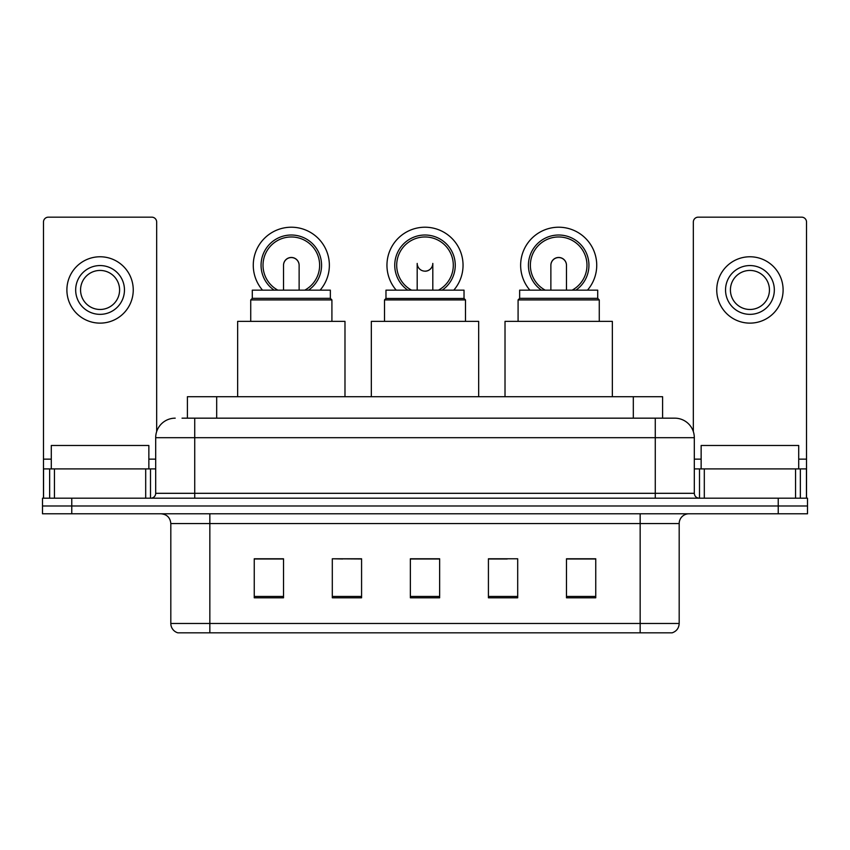 <?xml version="1.0" encoding="UTF-8"?>
<svg xmlns="http://www.w3.org/2000/svg" width="850" height="850" viewBox="0 0 850 850"><rect width="100%" height="100%" fill="white"/><g stroke="black" fill="none" stroke-linecap="round" stroke-linejoin="round"><path stroke-width="1.27" d="M342.763 558.971L332.308 558.779L332.308 597.805L361.579 597.805L361.579 558.779L332.308 558.779L361.579 558.971M187.414 418.168L187.414 396.706L662.586 396.706L662.586 418.168M182.484 418.168L667.962 418.168M182.038 418.168L194.724 418.168L194.724 437.686L155.688 437.686L155.688 493.308A4.877 4.877 0 0 1 150.811 498.185M175.206 418.168A19.518 19.518 0 0 0 155.688 437.686M674.794 418.168A19.518 19.518 0 0 1 694.312 437.686L655.276 437.686L655.276 418.168L674.496 418.168M694.312 437.686L694.312 493.308C694.599 496.262 696.224 497.898 699.189 498.185M71.772 498.185L42.5 498.185L42.5 505.984L71.772 505.984L42.5 505.984L42.5 513.793L71.772 513.793L71.772 505.984L778.228 505.984L71.772 505.984L71.772 498.185L778.228 498.185L778.228 505.984L807.5 505.984L778.228 505.984L778.228 513.793L71.772 513.793M778.228 513.793L807.5 513.793L807.5 498.185L778.228 498.185M679.182 623.475C678.916 628.15 676.579 631.274 672.159 632.836L640.156 632.836L640.156 623.475L679.182 623.475L679.182 523.558A9.754 9.754 0 0 1 688.946 513.793M640.156 632.836L177.841 632.836A9.754 9.754 0 0 1 170.818 623.475L170.818 523.558C170.234 517.629 166.982 514.378 161.054 513.793M595.754 597.805L595.754 558.779L566.482 558.779L566.482 597.805L595.754 597.805M517.692 597.805L517.692 558.779L488.421 558.779L488.421 597.805L517.692 597.805M283.517 597.805L283.517 558.779L254.246 558.779L254.246 597.805L283.517 597.805M439.641 597.805L439.641 558.779L410.359 558.779L410.359 597.805L439.641 597.805M170.818 623.475L209.844 623.475L209.844 632.836L196.648 632.836M622.604 632.836L227.396 632.836M488.421 558.971L507.237 558.971M439.641 558.971L410.359 558.971M283.517 558.971L254.246 558.971M595.754 558.971L566.482 558.971M148.856 468.913L148.856 445.496L51.287 445.496L51.287 468.913M145.69 498.185L145.69 468.913L54.453 468.913L54.453 498.185M156.666 431.587L156.666 222.041A4.877 4.877 0 0 0 151.789 217.164L48.354 217.164A4.877 4.877 0 0 0 43.477 222.041L43.477 468.913L54.453 468.913M145.69 468.913L155.688 468.913M43.477 498.185L43.477 468.913M100.066 265.561A24.395 24.395 0 0 0 75.671 289.956A24.395 24.395 0 0 0 100.066 314.351A24.395 24.395 0 0 0 124.461 289.956A24.395 24.395 0 0 0 100.066 265.561M100.066 270.438A19.518 19.518 0 0 0 80.559 289.956A19.518 19.518 0 0 0 100.066 309.474A19.518 19.518 0 0 0 119.584 289.956A19.518 19.518 0 0 0 100.066 270.438M100.066 323.127A33.171 33.171 0 0 0 133.248 289.956A33.171 33.171 0 0 0 100.066 256.774A33.171 33.171 0 0 0 66.895 289.956A33.171 33.171 0 0 0 100.066 323.127M464.026 298.446L385.974 298.446L385.974 290.147L464.026 290.147L464.026 298.446L465.492 299.912L384.508 299.912L384.508 321.374M465.492 299.912L465.492 321.374M385.974 298.446L384.508 299.912M478.667 396.706L478.667 321.374L371.333 321.374L371.333 396.706M417.254 264.339A7.809 7.809 0 0 0 432.746 264.339A7.809 7.809 0 0 1 425 271.224M396.206 290.147A38.059 38.059 0 0 1 425 227.216A38.059 38.059 0 0 1 453.794 290.147M438.473 290.147A28.294 28.294 0 0 0 425 236.969A28.294 28.294 0 0 0 411.527 290.147M442.202 290.147A30.249 30.249 0 0 0 425 235.014A30.249 30.249 0 0 0 407.798 290.147M252.291 298.35L330.353 298.35L330.353 290.147L252.291 290.147L252.291 298.35L250.729 299.912L331.914 299.912L330.353 298.35M331.914 321.374L331.914 299.912M250.729 321.374L250.729 299.912M344.983 396.706L344.983 321.374L237.649 321.374L237.649 396.706M283.517 265.317A7.809 7.809 0 0 1 291.316 257.561A7.809 7.809 0 0 0 283.517 265.317M291.316 257.561A7.809 7.809 0 0 1 299.126 265.317A7.809 7.809 0 0 0 291.316 257.561A7.809 7.809 0 0 1 299.126 265.317A7.809 7.809 0 0 0 291.316 257.561M262.523 290.147A38.059 38.059 0 0 1 291.316 227.216A38.059 38.059 0 0 1 320.11 290.147M304.799 290.147A28.294 28.294 0 0 0 291.316 236.969A28.294 28.294 0 0 0 277.844 290.147M308.518 290.147A30.249 30.249 0 0 0 291.316 235.014A30.249 30.249 0 0 0 274.114 290.147M283.517 265.264A7.809 7.809 0 0 1 291.316 257.465A7.809 7.809 0 0 1 299.126 265.264M519.648 298.35L597.709 298.35L597.709 290.147L519.648 290.147L519.648 298.35L518.086 299.912L599.271 299.912L597.709 298.35M599.271 321.374L599.271 299.912M518.086 321.374L518.086 299.912M612.351 396.706L612.351 321.374L505.017 321.374L505.017 396.706M550.874 265.317A7.809 7.809 0 0 1 558.684 257.561A7.809 7.809 0 0 0 550.874 265.317M558.684 257.561A7.809 7.809 0 0 1 566.482 265.317A7.809 7.809 0 0 0 558.684 257.561A7.809 7.809 0 0 1 566.482 265.317A7.809 7.809 0 0 0 558.684 257.561M529.89 290.147A38.059 38.059 0 0 1 558.684 227.216A38.059 38.059 0 0 1 587.477 290.147M572.156 290.147A28.294 28.294 0 0 0 558.684 236.969A28.294 28.294 0 0 0 545.201 290.147M575.886 290.147A30.249 30.249 0 0 0 558.684 235.014A30.249 30.249 0 0 0 541.482 290.147M550.874 265.264A7.809 7.809 0 0 1 558.684 257.465A7.809 7.809 0 0 1 566.482 265.264M795.547 498.185L795.547 468.913L704.31 468.913L704.31 498.185M806.523 498.185L806.523 468.913L806.523 498.185M795.547 468.913L806.523 468.913L806.523 222.041A4.877 4.877 0 0 0 801.646 217.164L698.211 217.164A4.877 4.877 0 0 0 693.334 222.041L693.334 431.587M694.312 468.913L704.31 468.913M749.934 265.561A24.395 24.395 0 0 0 725.539 289.956A24.395 24.395 0 0 0 749.934 314.351A24.395 24.395 0 0 0 774.329 289.956A24.395 24.395 0 0 0 749.934 265.561M749.934 270.438A19.518 19.518 0 0 0 730.416 289.956A19.518 19.518 0 0 0 749.934 309.474A19.518 19.518 0 0 0 769.441 289.956A19.518 19.518 0 0 0 749.934 270.438M749.934 323.127A33.171 33.171 0 0 0 783.105 289.956A33.171 33.171 0 0 0 749.934 256.774A33.171 33.171 0 0 0 716.752 289.956A33.171 33.171 0 0 0 749.934 323.127M798.713 468.913L798.713 445.496L701.144 445.496L701.144 468.913M216.686 418.168L216.686 396.706M633.314 418.168L633.314 396.706M194.724 498.185L194.724 493.308L694.312 493.308M155.688 493.308L194.724 493.308L194.724 437.686L655.276 437.686L655.276 498.185M640.156 513.793L640.156 523.558L170.818 523.558M679.182 523.558L640.156 523.558L640.156 623.475L209.844 623.475L209.844 513.793M439.641 596.456L410.359 596.456M361.579 596.456L332.308 596.456M283.517 596.456L254.246 596.456M517.692 596.456L488.421 596.456M595.754 596.456L566.482 596.456M155.688 459.149L148.856 459.149M51.287 459.149L43.477 459.149M150.492 468.913L150.492 498.185M43.552 468.913L43.552 498.185M49.651 498.185L49.651 468.913M806.523 459.149L798.713 459.149M701.144 459.149L694.312 459.149M806.448 498.185L806.448 468.913M800.349 468.913L800.349 498.185M699.508 498.185L699.508 468.913M417.191 290.147L417.191 263.415M432.809 290.147L432.809 263.415M283.517 290.147L283.517 265.37M299.126 290.147L299.126 265.37M550.874 290.147L550.874 265.37M566.482 290.147L566.482 265.37"/></g></svg>
